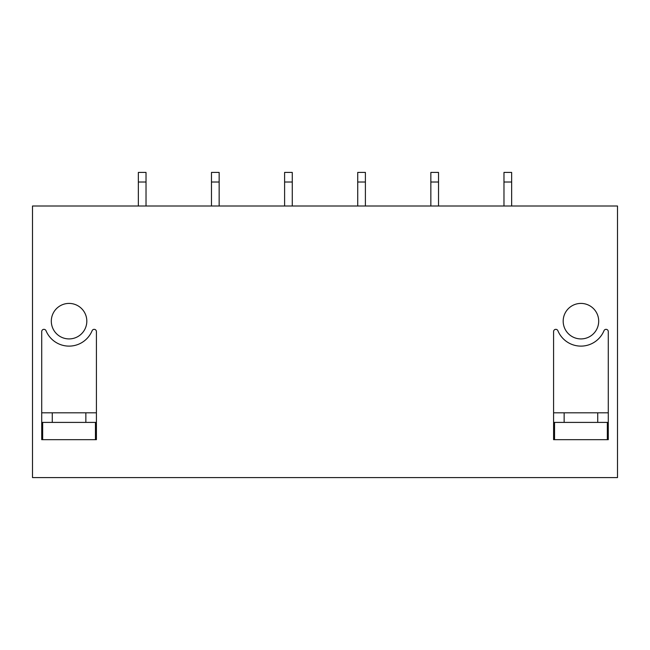 <?xml version="1.0" encoding="UTF-8"?>
<svg xmlns="http://www.w3.org/2000/svg" width="650" height="650" viewBox="0 0 650 650"><rect width="100%" height="100%" fill="white"/><g stroke="black" fill="none" stroke-linecap="round" stroke-linejoin="round"><path stroke-width="0.97" d="M617.5 477.587L617.5 206.001L32.5 206.001L32.5 477.587L617.5 477.587M52.268 412.807L52.268 422.402L41.714 422.402L41.714 439.676L96.411 439.676L41.714 439.676L41.714 331.549A2.234 2.234 180 0 1 46.004 330.696A24.952 24.952 180 0 0 92.121 330.696A2.234 2.234 180 0 1 96.411 331.549L96.411 439.676L96.411 422.402L85.857 422.402L85.857 412.807L41.714 412.807M564.143 422.402L608.286 422.402L608.286 439.676L608.286 331.549A2.234 2.234 180 0 0 603.996 330.696A24.952 24.952 180 0 1 557.879 330.696A2.234 2.234 180 0 0 553.589 331.549L553.589 439.676L608.286 439.676L553.589 439.676L553.589 422.402L564.143 422.402L564.143 412.807L553.589 412.807M69.062 338.918A17.753 17.753 180 0 0 86.816 321.165A17.753 17.753 180 0 0 69.062 303.412A17.753 17.753 180 0 0 51.309 321.165A17.753 17.753 180 0 0 69.062 338.918M580.938 338.918A17.753 17.753 180 0 0 598.691 321.165A17.753 17.753 180 0 0 580.938 303.412A17.753 17.753 180 0 0 563.184 321.165A17.753 17.753 180 0 0 580.938 338.918M96.411 412.807L85.857 412.807M597.732 422.402L597.732 412.807L564.143 412.807M608.286 412.807L597.732 412.807M52.268 422.402L85.857 422.402M42.672 439.676L42.672 422.402M95.453 422.402L95.453 439.676M607.327 439.676L607.327 422.402M554.548 422.402L554.548 439.676M146.023 182.016L138.352 182.016L138.352 172.412L146.023 172.412L146.023 206.001M138.352 206.001L138.352 182.016M219.148 182.016L211.477 182.016L211.477 172.412L219.148 172.412L219.148 206.001M211.477 206.001L211.477 182.016M292.273 182.016L284.602 182.016L284.602 172.412L292.273 172.412L292.273 206.001M284.602 206.001L284.602 182.016M365.398 182.016L357.727 182.016L357.727 172.412L365.398 172.412L365.398 206.001M357.727 206.001L357.727 182.016M438.523 182.016L430.852 182.016L430.852 172.412L438.523 172.412L438.523 206.001M430.852 206.001L430.852 182.016M511.648 182.016L503.977 182.016L503.977 172.412L511.648 172.412L511.648 206.001M503.977 206.001L503.977 182.016"/></g></svg>
